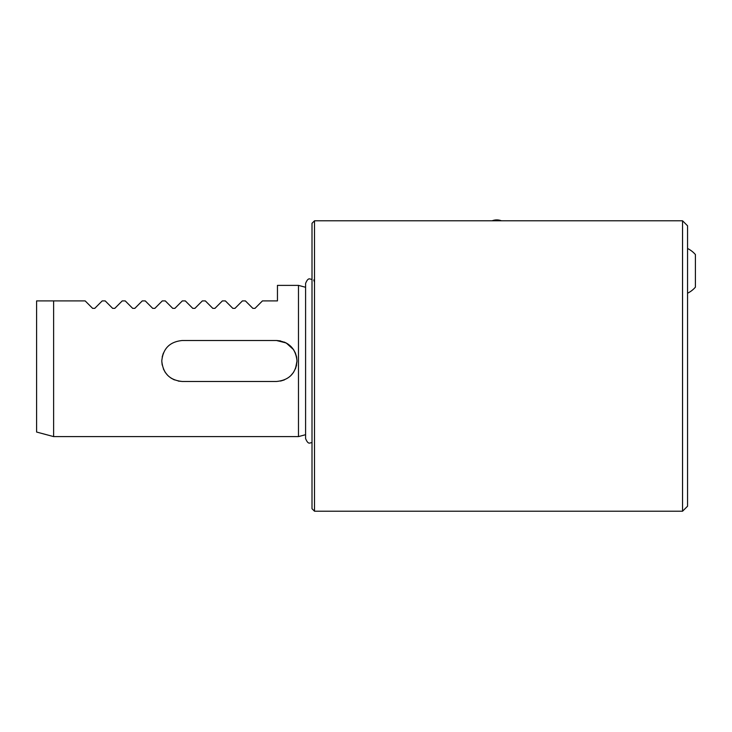 <?xml version="1.0" encoding="UTF-8"?>
<svg xmlns="http://www.w3.org/2000/svg" width="732" height="732" viewBox="0 0 732 732"><rect width="100%" height="100%" fill="white"/><g stroke="black" fill="none" stroke-linecap="round" stroke-linejoin="round"><path stroke-width="1.1" d="M280.512 340.911L276.504 340.508C288.957 341.725 295.783 348.551 296.982 360.995L296.579 356.951M178.242 381.07L182.268 381.473C169.815 380.256 162.989 373.43 161.781 360.995C162.98 348.551 169.815 341.725 182.268 340.508L276.504 340.508L286.203 342.96L293.523 349.594L290.988 346.51M287.905 343.976L284.382 342.091L287.896 343.976M295.389 353.08L296.57 356.914M295.518 368.589L296.982 360.995L296.588 356.978M295.389 353.071L293.523 349.603M293.514 349.585L291.007 346.529M280.521 340.911L276.797 340.517M152.714 308.364L145.256 300.907L142.264 300.907L134.807 308.364L132.684 308.364L125.227 300.907L122.235 300.907L114.778 308.364L112.655 308.364L105.198 300.907L102.206 300.907L94.748 308.364L92.625 308.364L85.168 300.907L36.6 300.907L36.6 432.045L53.628 436.601L298.482 436.601L298.482 285.379L277.455 285.379L277.455 300.907L262.44 300.907L254.983 308.364L252.86 308.364L245.403 300.907L242.411 300.907L234.954 308.364L232.831 308.364L225.374 300.907L222.382 300.907L214.924 308.364L212.802 308.364L205.344 300.907L202.352 300.907L194.895 308.364L192.772 308.364L185.315 300.907L182.323 300.907L174.866 308.364L172.743 308.364L165.286 300.907L162.294 300.907L154.836 308.364L152.714 308.364L154.836 308.364M53.628 300.907L53.628 436.601M163.346 353.163L162.184 356.978M293.532 372.368L290.686 375.763M682.553 220.79L687.558 225.795L687.558 506.205L682.553 511.211L682.553 220.79L314.513 220.79L314.513 511.211L682.553 511.211M364.033 220.79L357.573 220.79M314.513 220.79L312.006 223.287L312.006 508.713L314.513 511.211M280.539 381.07L284.382 379.899L280.521 381.07M295.408 368.864L296.588 365.012M266.942 381.473L249.264 381.473L266.942 381.473M161.781 360.995L162.184 365.012M163.373 368.91L165.24 372.378M165.249 372.387L167.784 375.47M170.867 378.005L174.399 379.899M295.426 368.818L296.588 365.021M296.982 360.995C295.783 373.439 288.957 380.265 276.504 381.473L182.268 381.473M687.558 248.505A24.915 24.915 0 0 1 695.4 254.544L695.4 287.173A24.915 24.915 0 0 1 687.558 293.221M695.4 270.858L695.4 254.59M305.592 287.283L298.482 285.379M305.592 434.698L298.482 436.601M313.781 279.963L314.513 282.259M312.006 279.45L310.057 278.993C308.501 278.352 307.019 279.844 305.592 283.458L305.592 438.532C307.019 442.146 308.501 443.629 310.057 442.988L312.006 442.54M305.592 285.068L305.592 283.458M305.592 436.922L305.592 438.532M501.393 220.79A12.517 12.517 0 0 0 492.16 220.79"/></g></svg>
